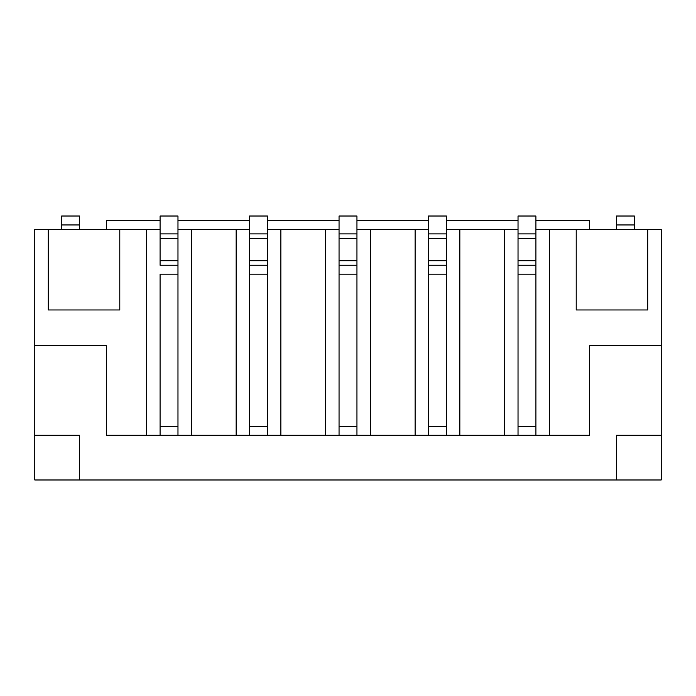 <?xml version="1.0" encoding="UTF-8"?>
<svg xmlns="http://www.w3.org/2000/svg" width="696" height="696" viewBox="0 0 696 696"><rect width="100%" height="100%" fill="white"/><g stroke="black" fill="none" stroke-linecap="round" stroke-linejoin="round"><path stroke-width="1.04" d="M267.464 274.172L249.568 274.172L249.568 426.3L267.464 426.3L267.464 216.012L249.568 216.012L249.568 435.252L191.4 435.252L191.4 229.428L177.976 229.428M249.568 274.172L249.568 265.228L267.464 265.228L267.464 435.252L249.568 435.252M267.464 233.908L249.568 233.908M356.952 274.172L339.048 274.172L339.048 426.3L356.952 426.3L356.952 216.012L339.048 216.012L339.048 435.252L280.888 435.252L280.888 229.428L267.464 229.428M339.048 274.172L339.048 265.228L356.952 265.228L356.952 435.252L339.048 435.252M356.952 233.908L339.048 233.908M446.432 274.172L428.536 274.172L428.536 426.3L446.432 426.3L446.432 216.012L428.536 216.012L428.536 435.252L370.368 435.252L370.368 229.428L356.952 229.428M428.536 274.172L428.536 265.228L446.432 265.228L446.432 435.252L428.536 435.252M446.432 233.908L428.536 233.908M535.92 274.172L518.024 274.172L518.024 426.3L535.92 426.3L535.92 216.012L518.024 216.012L518.024 435.252L459.856 435.252L459.856 229.428L446.432 229.428M518.024 274.172L518.024 265.228L535.92 265.228L535.92 435.252L518.024 435.252M535.92 233.908L518.024 233.908M191.4 435.252L106.392 435.252L106.392 345.764L34.8 345.764L34.8 479.988L79.544 479.988L79.544 435.252L61.648 435.252M177.976 274.172L160.08 274.172L160.08 426.3L177.976 426.3L177.976 265.228L160.08 265.228L160.08 216.012L177.976 216.012L177.976 233.908L160.08 233.908M160.08 274.172L160.08 435.252M177.976 435.252L177.976 233.908M79.544 229.428L79.544 216.012L61.648 216.012L61.648 229.428M634.352 229.428L634.352 216.012L616.456 216.012L616.456 224.956L634.352 224.956M616.456 229.428L616.456 224.956M160.08 229.428L34.8 229.428L34.8 345.764M249.568 229.428L191.4 229.428M339.048 229.428L280.888 229.428M428.536 229.428L370.368 229.428M518.024 229.428L459.856 229.428M535.92 229.428L661.2 229.428L661.2 435.252L616.456 435.252L616.456 479.988L79.544 479.988L79.544 435.252L34.8 435.252M589.608 229.428L589.608 220.484L535.92 220.484M106.392 229.428L106.392 220.484L160.08 220.484M177.976 220.484L249.568 220.484M267.464 220.484L339.048 220.484M356.952 220.484L428.536 220.484M446.432 220.484L518.024 220.484M634.352 435.252L616.456 435.252L616.456 479.988L661.2 479.988L661.2 435.252M48.224 229.428L48.224 309.972L119.808 309.972L119.808 229.428M146.656 229.428L146.656 435.252M236.144 229.428L236.144 435.252M280.888 435.252L267.464 435.252M325.632 229.428L325.632 435.252M370.368 435.252L356.952 435.252M415.112 229.428L415.112 435.252M459.856 435.252L446.432 435.252M504.6 229.428L504.6 435.252M535.92 435.252L549.344 435.252L549.344 229.428M647.776 229.428L647.776 309.972L576.192 309.972L576.192 229.428M549.344 435.252L589.608 435.252L589.608 345.764L661.2 345.764M267.464 238.38L249.568 238.38M267.464 260.748L249.568 260.748M356.952 238.38L339.048 238.38M356.952 260.748L339.048 260.748M446.432 238.38L428.536 238.38M446.432 260.748L428.536 260.748M535.92 238.38L518.024 238.38M535.92 260.748L518.024 260.748M177.976 260.748L160.08 260.748M177.976 238.38L160.08 238.38M79.544 224.956L61.648 224.956"/></g></svg>
